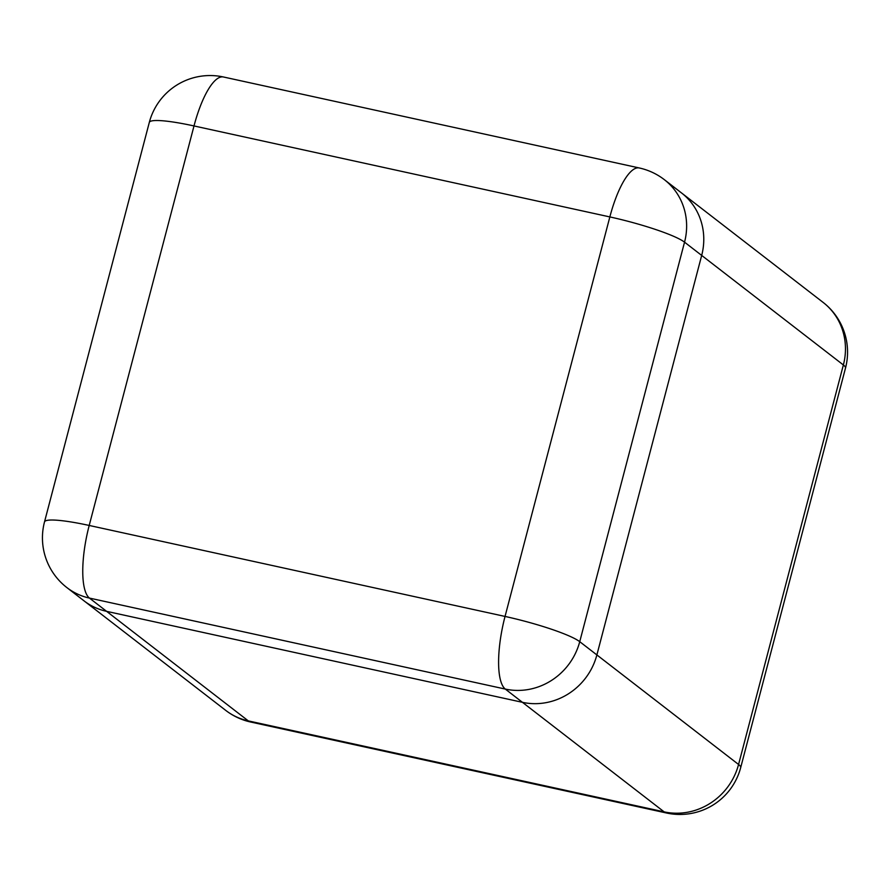 <?xml version="1.0" encoding="UTF-8"?>
<svg xmlns="http://www.w3.org/2000/svg" width="890" height="890" viewBox="0 0 890 890"><rect width="100%" height="100%" fill="white"/><g stroke="black" fill="none" stroke-linecap="round" stroke-linejoin="round"><path stroke-width="1.33" d="M596.879 654.929L701.687 255.419A62.812 59.441 -52.3 0 0 681.473 192.896A62.812 59.441 127.7 0 1 701.687 255.419L596.879 654.929A62.812 59.441 127.7 0 1 522.441 702.321A62.812 59.441 -52.3 0 0 596.879 654.929L738.567 764.477L843.375 364.967L684.544 242.169L579.735 641.679L596.879 654.929M106.6 611.341L522.441 702.321L106.6 611.341A62.812 59.441 127.7 0 1 83.983 600.817A62.812 59.441 -52.3 0 0 106.6 611.341L248.299 720.889L664.14 811.869L505.298 689.071L89.456 598.091L106.6 611.341M823.161 302.444A62.812 59.441 127.7 0 1 843.375 364.967A62.812 8.31 -165.3 0 1 845.5 368.071A62.812 62.812 0 0 0 823.161 302.444L664.318 179.647A62.812 62.812 0 0 0 639.332 167.976L223.49 76.996A62.812 62.812 0 0 0 149.309 122.42L44.5 521.929A62.812 8.31 14.7 0 1 89.2 525.456L505.042 616.436L609.85 216.926L194.009 125.946L89.2 525.456A62.812 18.512 -77.7 0 0 89.456 598.091A62.812 59.441 -52.3 0 1 66.839 587.556L225.682 710.354A62.812 62.812 0 0 0 250.668 722.024L666.51 813.004A62.812 18.512 -77.7 0 1 664.14 811.869A62.812 59.441 127.7 0 0 738.567 764.477A62.812 8.31 -165.3 0 1 740.691 767.581L845.5 368.071M250.668 722.024A62.812 18.512 102.3 0 1 248.299 720.889A62.812 59.441 127.7 0 1 225.682 710.354M639.332 167.976A62.812 18.512 -77.7 0 0 609.85 216.926A62.812 8.31 14.7 0 1 684.544 242.169A62.812 59.441 -52.3 0 0 664.318 179.647M579.735 641.679A62.812 8.31 -165.3 0 0 505.042 616.436A62.812 18.512 -77.7 0 0 505.298 689.071A62.812 59.441 -52.3 0 0 579.735 641.679M149.309 122.42A62.812 8.31 -165.3 0 1 194.009 125.946A62.812 18.512 -77.7 0 1 223.49 76.996M666.51 813.004A62.812 62.812 0 0 0 740.691 767.581M44.5 521.929A62.812 62.812 0 0 0 66.839 587.556"/></g></svg>
